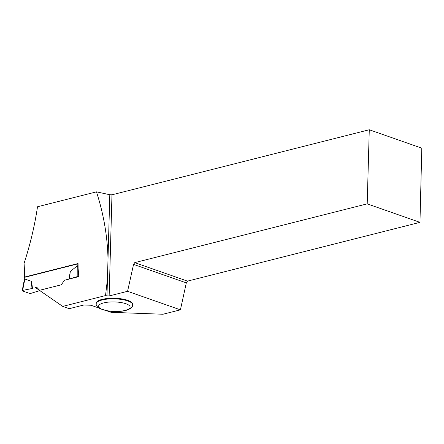 <?xml version="1.0" encoding="UTF-8"?>
<svg xmlns="http://www.w3.org/2000/svg" width="444" height="444" viewBox="0 0 444 444"><rect width="100%" height="100%" fill="white"/><g stroke="black" fill="none" stroke-linecap="round" stroke-linejoin="round"><path stroke-width="0.67" d="M39.871 290.587L30.791 293.379A1.232 0.372 1.6 0 1 29.193 293.284L22.522 290.948A1.232 0.372 1.6 0 1 22.2 290.687A1.232 0.372 1.6 0 1 22.478 290.459L22.522 290.948L22.478 290.459L32.479 288.428L31.596 281.346L24.853 279.048L22.522 290.948L29.193 293.284L30.791 293.379L39.871 290.587M78.055 263.83L24.353 277.395L23.943 281.735M23.937 281.94L24.853 279.048M22.633 290.42L32.479 288.428M96.47 191.858L109.801 194.727L108.003 259.146C107.526 236.613 103.68 214.186 96.47 191.858L37.507 206.765C34.737 225.535 30.259 244.405 24.07 263.381A204.601 133.688 75.8 0 1 24.67 277.028L78.05 263.531A204.601 133.688 -104.2 0 1 78.105 268.42L78.788 276.623L64.413 280.258L61.355 284.787L39.533 290.304L36.741 287.257L39.633 290.282M68.998 279.098L70.28 271.567L77.25 265.801L78.1 267.71M31.596 281.346L31.047 288.489M78.771 276.629A1.232 0.372 -178.4 0 0 77.35 276.59L69.12 279.071M77.35 276.59L78.949 276.679M70.28 271.567L69.419 278.788M24.67 277.028L25.142 277.195M98.662 307.947L90.965 305.25L83.96 304.973L69.258 308.685L62.715 306.393L35.431 287.584L36.741 287.257M108.003 259.146L106.976 295.882L109.146 295.959L127.567 291.303L180.408 309.834L162.942 314.247L111.139 312.326L106.727 310.778M62.715 306.393L105.528 295.571L107.437 279.248M109.801 194.727L111.971 194.805L109.146 295.959M369.275 129.753L367.205 203.852L419.963 222.355L421.8 148.174L369.275 129.753L111.971 194.805M102.059 299.4A18.237 5.483 1.6 0 1 121.811 298.912A18.237 5.483 1.6 0 1 132.667 304.251L132.651 304.839A18.237 5.483 1.6 0 0 121.795 299.5A18.237 5.483 1.6 0 0 102.042 299.989A18.237 5.483 1.6 0 0 96.193 303.818L96.209 303.23A18.237 5.483 1.6 0 1 102.059 299.4M105.528 295.571L106.976 295.882M419.963 222.355L187.485 281.13L186.319 282.884L180.408 309.834M367.205 203.852L134.732 262.632L187.485 281.13M134.732 262.632L133.561 264.38L186.319 282.884M127.567 291.303L133.561 264.38M24.353 277.395L24.27 280.347M77.844 263.869L77.761 266.822M77.184 276.629L77.25 265.801M125.064 310.428A15.779 4.745 -178.4 0 0 119.031 302.259A15.779 4.745 -178.4 0 0 98.973 307.331A15.779 4.745 -178.4 0 0 125.064 310.428M23.998 281.452L22.206 290.626M96.193 303.818C95.865 304.018 96.309 305.078 97.519 306.987L100.094 308.774L107.953 310.983C114.424 311.877 120.352 311.71 125.735 310.467C130.497 309.085 132.8 307.209 132.651 304.839"/></g></svg>
